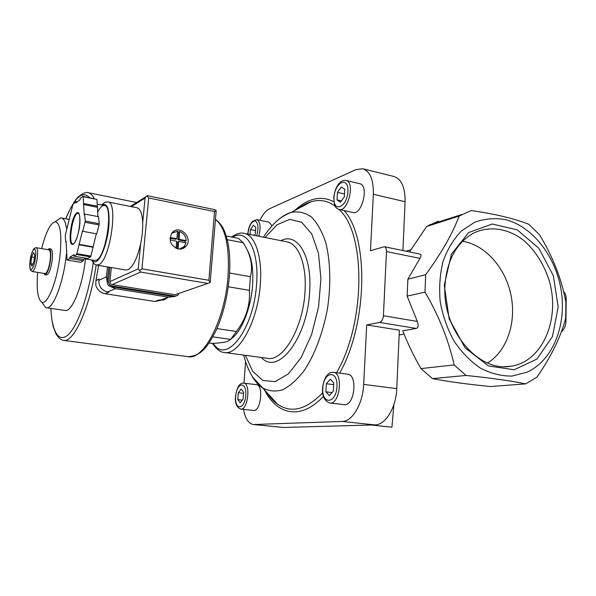 <?xml version="1.0" encoding="UTF-8"?>
<svg xmlns="http://www.w3.org/2000/svg" width="596" height="596" viewBox="0 0 596 596"><rect width="100%" height="100%" fill="white"/><g stroke="black" fill="none" stroke-linecap="round" stroke-linejoin="round"><path stroke-width="0.89" d="M339.102 209.449L352.869 212.504C362.04 215.402 369.319 185.2 359.76 183.724L345.993 180.439C343.817 180.104 341.851 180.759 340.1 182.413C336.666 185.639 334.55 190.72 333.76 197.663C334.244 204.026 334.81 207.013 335.459 206.626C335.652 207.497 336.867 208.436 339.102 209.449C348.109 212.318 355.387 181.869 345.993 180.439M271.985 225.869L269.079 222.166L256.801 219.626L252.466 221.384C249.933 224.23 248.368 228.41 247.772 233.915L247.757 234.079M240.687 409.087L253.479 410.45C260.825 411.925 263.864 384.845 256.399 384.673L243.667 383.131C240.397 383.146 237.208 385.143 235.509 396.422C234.854 403.149 236.582 407.366 240.687 409.087C247.884 410.547 250.99 383.288 243.667 383.131M329.767 402.985L344.183 404.647C354.434 406.658 358.092 374.757 347.699 374.251L333.35 372.351C329.461 371.71 323.978 375.659 322.563 388.145C322.086 396.131 324.485 401.078 329.767 402.985C339.847 404.982 343.572 372.828 333.35 372.351M245.567 361.653L243.98 383.168M243.548 409.392C245.224 418.593 248.502 423.637 253.382 424.531L342.246 421.439C352.333 421.603 362.912 403.79 363.664 384.39L366.696 324.917L379.63 322.436C381.76 321.669 383.027 319.441 383.414 315.746L386.484 251.549C386.513 248.793 385.783 247.176 384.286 246.699L370.474 250.745L373.349 194.274C373.61 179.791 370.101 171.298 362.808 168.787L356.013 169.607L269.63 208.719C266.069 210.448 262.851 214.299 259.968 220.282M226.204 235.964L238.489 238.363L243.175 242.751C250.819 254.715 253.225 266.025 250.387 276.693L249.374 290.341C250.387 305.055 246.066 318.763 236.418 331.473L230.697 339.415L227.776 341.329C224.506 342.387 219.283 343.08 212.124 343.423L209.025 342.991M227.218 239.666L243.175 242.751M216.892 328.605L236.418 331.473M212.809 336.867L230.697 339.415M402.911 250.543L405.086 201.716C405.228 187.464 401.51 179.053 393.934 176.483L362.808 168.787M409.497 251.907L426.654 226.487L459.181 216.05C452.483 233.736 441.316 253.3 425.678 274.734L424.985 292.144C438.82 315.709 448.55 339.973 454.174 364.923L466.027 375.465C490.955 377.998 510.854 380.807 525.724 383.876L537.026 377.022C551.27 356.438 560.821 336.837 565.671 318.234L565.872 302.112C561.588 278.958 552.805 256.526 539.529 234.817L528.875 224.305C514.527 218.605 495.298 214.024 471.183 210.544L459.181 216.05M438.365 221.146L426.654 226.487M525.724 383.876L490.53 386.536C467.912 384.316 448.542 381.678 432.428 378.616L420.962 368.589C413.84 356.266 407.761 343.661 402.732 330.765L416.276 328.441L379.63 322.436M420.962 368.589L454.174 364.923M432.428 378.616L466.027 375.465M393.874 404.617L391.952 427.198L371.263 425.008M399.149 334.974L404.066 334.155M384.286 246.699L420.247 254.127C421.357 254.522 421.253 255.937 419.927 258.373L407.887 279.174L425.678 274.734M407.887 279.174L407.15 296.137L424.985 292.144M526.998 372.217C552.477 360.796 566.528 326.034 561.343 291.496C556.269 256.936 532.712 226.182 505.05 219.544C494.628 217.808 484.503 218.702 474.677 222.219L461.349 231.039C453.519 239.227 447.417 249.337 443.052 261.383C439.893 274.227 438.947 287.697 440.22 301.807C442.798 315.828 447.402 328.925 454.025 341.106C461.647 352.318 470.475 361.347 480.51 368.201C490.933 373.543 501.437 376.173 512.038 376.069L526.998 372.217M444.258 285.171L449.146 318.808L465.074 347.811L488.467 365.951L514.162 369.766L536.907 359.09L552.44 336.621L558.176 306.985L553.334 275.68L538.866 248.309L517.246 229.855L492.296 224.029L468.724 232.515L451.403 254.246L444.258 285.171M407.15 296.137L417.334 321.438C418.668 325.349 418.317 327.681 416.276 328.441M561.313 331.935C564.203 329.342 565.746 325.826 565.932 321.386L566.2 299.103C566.185 295.825 565.299 293.247 563.518 291.362M276.283 402.822L276.276 403.231M253.382 424.531L283.398 427.466L374.899 424.903C385.366 425.127 396.161 407.686 396.757 388.629L399.365 330.184L366.696 324.917M247.102 249.821C251.713 257.733 253.538 269.511 252.585 285.164C251.05 308.162 241.373 332.009 231.285 338.744M31.946 266.144L30.813 263.723L31.61 256.965L33.54 252.555L34.687 254.917L33.89 261.741L31.946 266.144M36.2 247.668L49.014 249.873C50.407 250.529 50.816 253.807 50.25 259.722C48.999 268.17 47.27 272.789 45.065 273.571L32.229 271.508L30.694 270.167C30.128 270.86 28.958 263.372 31.454 254.06C34.151 246.96 34.382 248.86 34.583 248.189L36.2 247.668C37.526 248.309 37.891 251.601 37.302 257.546C36.028 266.047 34.337 270.703 32.229 271.508M47.71 249.65L49.222 248.688C50.749 249.404 51.204 253.017 50.586 259.513C49.2 268.818 47.3 273.899 44.879 274.763L43.761 273.363M49.222 248.688L50.869 248.979C52.411 249.694 52.865 253.3 52.254 259.796C50.869 269.094 48.961 274.167 46.533 275.024L44.879 274.763M41.645 248.606C45.862 232.187 50.355 223.247 55.108 221.786C60.293 222.748 61.939 233.826 60.047 255.028C57.358 280.783 47.36 305.711 41.727 302.12C37.704 299.192 36.356 289.284 37.682 272.387M66.454 253.807L66.32 255.013C63.467 282.593 52.902 309.749 46.413 307.76L45.631 307.529L42.502 303.193M56.188 221.019L60.554 217.935L61.373 217.972C63.928 218.531 65.694 222.286 66.67 229.236M66.73 250.834L66.618 252.153M85.474 258.932C82.665 286.11 71.892 312.46 65.053 310.464L46.413 307.76M229.609 273.02L250.387 276.693M228.275 286.765L249.374 290.341M487.558 362.964C507.099 351.126 516.635 322.22 510.943 294.931C505.326 267.626 485.151 244.785 462.593 241.246M444.929 286.333C442.292 329.722 477.865 372.023 510.191 366.324C542.189 362.465 560.62 319.486 549.266 280.88C544.006 264.356 535.521 250.886 523.809 240.479C507.963 228.126 488.69 225.288 472.524 233.669C455.784 243.794 446.583 261.353 444.929 286.333M34.397 257.435L31.61 256.965M32.862 264.065L30.813 263.723M325.863 391.848L326.332 383.72L330.273 379.265L333.79 382.96L333.32 391.192L329.335 395.617L325.863 391.848L332.054 392.6M237.759 399.618L238.273 392.734L241.179 389.009L243.6 392.19L243.086 399.149L240.151 402.851L237.759 399.618L242.311 400.125M250.126 234.548L250.499 229.594L253.375 225.228L255.788 227.329L255.304 233.855L254.291 235.375M337.016 199.891L337.455 192.359L341.307 187.017L344.771 189.223L344.339 196.851L340.435 202.178L337.016 199.891L341.389 200.882M333.693 384.651L326.332 383.72M344.503 193.983L337.455 192.359M255.55 230.607L250.499 229.594M243.518 393.338L238.273 392.734M105.142 293.724L108.83 292.167L107.608 291.973C101.73 290.431 98.802 286.564 98.832 280.373L98.958 279.122L95.919 280.56L95.814 285.439C97.431 290.029 100.538 292.785 105.142 293.724L154.759 301.457L161.084 300.295M95.919 280.56L98.601 265.414M166.88 298.328L163.677 300.004L158.871 300.012L154.759 301.457M173.473 296.599L168.713 297.158L115.378 288.673L110.595 286.557L173.637 296.629L175.924 296.145M107.235 282.139L106.423 276.812L107.444 266.904M91.695 259.998C95.04 265.414 93.416 263.29 96.649 265.078L125.905 270.025L128.118 269.675C133.176 266.65 137.363 257.971 140.686 243.637C142.213 236.202 142.884 229.259 142.69 222.807C142.235 213.711 140.365 208.704 137.073 207.788L107.906 201.94C104.568 202.275 106.036 201.336 101.499 204.942M179.165 239.316L179.597 231.561C183.628 233.17 185.833 236.195 186.228 240.65L185.14 241.156L178.092 239.83L179.165 239.316L186.228 240.65M171.73 233.312L177.556 231.166L176.893 238.616L170.098 237.603M170.091 239.793L176.654 241.298L176.029 248.271M82.784 231.308L85.243 221.071L84.654 214.024L84.2 214.985L83.224 196.702L82.963 196.352L80.155 198.446L80.006 199.802L75.863 202.886L76.005 201.545L72.95 204.361L65.255 235.48L65.702 242.259L66.111 241.38L67.065 260.057L69.732 258.508L69.881 257.129L74.001 254.723L73.852 256.109L76.631 254.492L82.486 230.846L82.784 231.308L96.723 233.87L99.07 224.938L85.109 222.301M97.975 216.594L96.91 199.451L82.963 196.352M96.91 199.451L83.224 196.702M99.07 224.938L99.197 223.709L85.243 221.071M73.852 256.109L87.619 258.47L90.503 256.883L90.897 256.094L77.018 253.687M90.503 256.883L76.631 254.492M85.831 258.165L83.5 259.454L83.358 260.817L80.594 262.344L67.065 260.057M90.897 256.094L96.306 233.796M99.197 223.709L98.534 216.698L84.654 214.024M178.241 248.979C170.598 245.843 168.452 240.583 171.819 233.192C178.681 223.396 193.931 237.722 185.915 246.334C183.866 248.569 181.311 249.456 178.241 248.979M213.606 209.539L216.08 210.254L216.072 211.975L210.15 282.593L175.105 294.722L207.974 283.361M131.336 206.633L145.081 198.058L145.767 196.829L147.48 195.689L214.642 209.636M111.34 267.567L109.91 281.625C109.902 283.212 110.655 284.203 112.16 284.605L175.105 294.722M112.16 284.605L140.656 272.059L138.25 268.833L109.91 281.625M146.743 195.868L148.709 197.976L141.93 268.841L208.868 280.284L210.142 282.608M141.93 268.841L139.553 270.614M216.08 210.254L214.53 211.58L208.868 280.284M84.692 258.798L94.63 260.497L96.448 260.139C106.252 256.474 113.65 205.545 104.427 205.523C102.274 205.24 99.986 207.49 97.565 212.258M77.316 201.806L76.005 201.545M66.178 242.349L65.702 242.259M83.358 260.817L69.732 258.508M83.5 259.454L69.881 257.129M93.214 247.28L79.305 244.814M92.901 246.804L79.015 244.338M97.55 206.261L83.79 203.541M97.088 207.214L83.343 204.502M182.868 248.525L182.942 247.72M109.962 267.328L108.517 281.528C108.502 283.905 109.627 285.395 111.892 285.998L175.105 296.123L177.705 295.415L178.86 293.545M108.77 267.127L107.243 282.102C107.228 284.478 108.353 285.961 110.603 286.557L111.892 285.998M172.967 231.956L173.935 231.807M181.914 248.346L181.199 249.009M178.726 241.581L177.623 242.192L178.979 241.462L186.034 242.788L184.231 246.528L179.359 249.113M178.696 241.685L178.048 248.942M179.597 231.561L178.524 232.09L177.496 231.829M185.065 242.609L185.14 241.156M178.524 232.09L178.092 239.83M170.046 238.311L175.798 239.227M177.049 248.674L177.623 242.192M294.826 210.448C308.162 198.051 321.296 195.205 334.222 201.895M344.086 210.559C368.931 237.223 367.702 323.71 339.653 373.185M323.449 396.37C301.211 420.24 277.408 415.077 264.803 390.589M373.349 194.274L405.086 201.716M566.2 299.103L565.231 298.909M565.932 321.386L564.852 321.184M254.209 424.561L283.398 427.466M342.246 421.439L374.899 424.903M363.664 384.39L396.757 388.629M265.056 237.513L277.021 224.796L289.649 219.365L301.68 222.293L311.738 233.885L318.495 253.36L320.924 278.734L318.547 306.977L311.634 334.46L301.107 357.675L288.397 373.908L275.129 381.604L262.791 380.471L252.615 371.241L245.418 355.335M280.94 240.665C297.18 231.859 312.237 255.632 309.652 291.727C307.462 338.558 277.386 376.232 261.465 357.503M277.14 220.825C281.737 216.601 286.423 213.785 291.198 212.37C298.291 211.051 304.996 212.549 311.306 216.862C317.199 222.837 322.019 231.427 325.759 242.632C330.4 261.033 331.085 284.374 327.509 308.475C323.077 332.426 314.859 354.277 304.496 370.176C297.322 379.563 289.976 386.126 282.467 389.866C275.099 391.892 268.274 391.14 261.987 387.594C257.934 384.703 254.417 380.516 251.438 375.033M298.387 208.563L311.254 201.753C319.717 199.213 327.696 200.673 335.183 206.141M338.9 209.405C365.87 232.321 365.914 322.592 336.561 372.776M322.682 392.734C306.18 409.825 291.124 413.624 277.52 404.133L267.552 393.524M417.334 321.438L383.414 315.746M419.927 258.373L386.484 251.549M232.686 237.23C246.714 228.03 259.357 249.97 256.585 283.897C253.918 329.744 225.847 365.065 213.353 343.348M231.494 236.999C236.642 233.58 240.851 232.365 244.129 233.356C254.991 235.003 262.464 256.511 260.333 283.927C258.105 320.879 238.735 355.909 224.275 352.474C220.408 352.333 216.49 349.308 212.526 343.4M244.129 233.356L286.914 241.849C298.566 243.667 306.858 264.87 304.996 291.682C303.185 327.815 283.048 361.854 267.5 358.323L224.275 352.474M35.477 257.546C33.92 270.867 28.474 274.145 30.061 261.1C31.536 248.174 37.026 244.278 35.477 257.546M322.808 388.093C321.646 404.96 335.988 404.118 336.978 386.744C337.917 369.453 323.635 371.33 322.808 388.093M235.658 396.4C234.466 410.704 244.703 410.1 245.783 395.431C246.848 380.822 236.627 382.163 235.658 396.4M256.69 235.852C258.798 227.821 258.269 222.822 255.095 220.863C251.46 221.451 249.061 225.765 247.914 233.811L247.891 234.101M258.761 236.262C261.026 227.262 260.377 221.712 256.801 219.626M334.006 197.485C332.918 213.197 346.999 207.713 347.908 191.621C348.787 175.604 334.766 181.974 334.006 197.485M215.454 219.455C225.482 227.419 229.676 246.327 228.052 276.179C225.132 319.434 203.623 360.483 188.187 356.669C202.305 355.73 208.086 345.479 215.707 331.197C222.986 315.277 227.53 297.143 229.356 276.805C230.332 263.484 229.78 251.803 227.702 241.767C225.087 231.889 223.627 225.78 215.469 219.35M96.165 264.967C90.108 307.394 73.777 343.132 63.474 340.376L188.187 356.669M65.731 218.792C70.127 207.766 75.841 198.96 78.456 196.747L82.792 193.633C85.638 192.538 87.403 192.21 88.081 192.65C90.398 193.119 92.41 195.101 94.123 198.587M93.252 262.642C88.677 295.199 77.778 325.841 68.302 334.632C58.781 343.579 51.882 331.518 50.876 308.408M65.798 218.806C74.582 197.276 82.509 190.236 89.586 197.678M168.713 297.158L160.033 300.198M115.378 288.673L107.608 291.973M106.423 276.812L98.832 280.373M96.649 265.078L98.705 264.691C110.051 260.668 118.611 201.955 107.906 201.94M73.226 244.099C79.253 240.531 82.74 208.399 76.646 212.988C70.745 217.048 67.326 247.794 73.226 244.099M148.709 197.976L214.53 211.58M140.686 243.637L138.25 268.833M145.081 198.058L142.69 222.807M140.656 272.059L207.505 283.376M92.142 260.072C93.267 261.86 94.652 262.337 96.299 261.502C101.26 259.074 107.317 242.512 108.822 226.778C109.843 209.591 107.548 202.342 101.938 205.031M78.858 213.621L78.262 213.308C73.211 211.692 67.557 243.622 72.846 243.891L73.271 243.965M107.243 282.102L108.517 281.528M173.637 296.629L175.105 296.123M177.861 239.51L178.934 239.003M175.544 239.346L176.61 238.832M406.04 251.192L410.786 249.806M429.358 224.945L461.952 214.463M243.712 355.104C246.029 364.067 249.001 371.36 252.615 376.97L277.52 404.133C273.855 401.615 270.495 398.031 267.425 393.39M298.216 208.652C302.626 205.248 306.97 202.945 311.254 201.753L291.198 212.37C281.282 216.445 273.832 221.637 263.365 237.178M41.727 302.12L45.631 307.529M55.108 221.786L60.554 217.935M61.373 217.972L69.501 219.507M504.559 366.637L510.191 366.324M88.081 192.65L136.678 202.521M63.474 340.376C63.571 340.845 59.719 339.02 58.46 337.388L56.046 334.036L53.2 326.548C52.105 321.989 51.308 315.94 50.809 308.393M145.767 196.829L130.397 206.447M78.687 213.39L78.277 213.092C77.912 212.966 80.341 212.549 79.894 223.358C79.037 234.757 74.493 244.554 73.256 243.973L72.846 243.891M104.427 205.523L97.349 204.115M185.915 246.334L183.069 247.623M175.768 239.264L176.654 238.84M177.683 242.05L178.755 241.544"/></g></svg>

